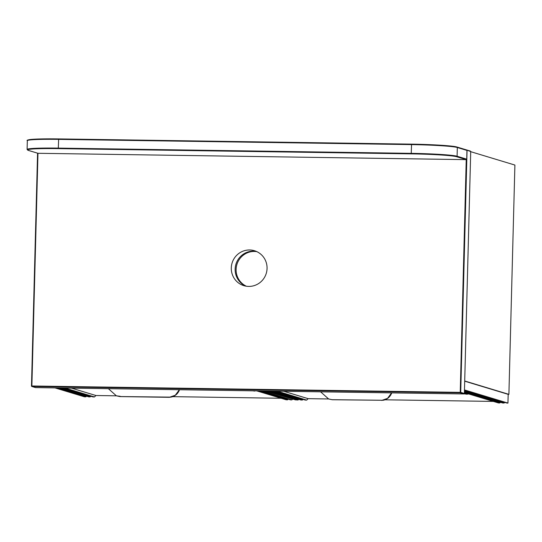 <?xml version="1.0" encoding="UTF-8"?>
<svg xmlns="http://www.w3.org/2000/svg" width="542" height="542" viewBox="0 0 542 542"><rect width="100%" height="100%" fill="white"/><g stroke="black" fill="none" stroke-linecap="round" stroke-linejoin="round"><path stroke-width="0.81" d="M466.723 159.165L466.953 150.419L457.326 147.505A38.936 2.175 -178.5 0 0 411.466 144.606L58.55 139.375A38.936 2.175 -178.5 0 0 27.33 140.683C26.368 140.27 27.92 139.822 31.971 139.348C37.798 138.901 46.693 138.752 58.651 138.915L58.319 148.115L411.236 153.352L411.568 144.145A38.448 2.148 1.5 0 1 456.859 147.011A0.488 0.474 106.8 0 1 457.326 147.505L457.096 156.245L466.723 159.165A0.488 0.474 106.8 0 1 466.235 159.639L456.608 156.726A38.448 2.148 -178.5 0 0 411.324 153.867L58.401 148.63A38.448 2.148 -178.5 0 0 28.333 150.378L37.967 153.291L466.235 159.639L460.226 392.848L31.958 386.5L35.616 387.605L463.884 393.953L460.226 392.848A0.488 0.474 -73.2 0 0 460.714 392.367L464.379 393.478L470.713 151.557L466.493 149.924A0.488 0.474 106.8 0 1 466.953 150.419M466.493 149.924L467.048 150.446L460.714 392.367L31.87 385.985L37.967 153.291A0.488 0.474 106.8 0 1 37.838 153.271L28.204 150.358A0.488 0.474 -73.2 0 0 28.333 150.378M249.652 249.977A18.252 17.859 -73.2 0 0 231.522 265.451A18.252 17.859 -73.2 0 0 243.886 285.668A18.252 17.859 -73.2 0 0 248.697 286.413A18.252 17.859 -73.2 0 0 266.827 270.939A18.252 17.859 -73.2 0 0 254.462 250.729A18.252 17.859 -73.2 0 0 249.652 249.977M253.507 251.149A18.252 17.859 -73.2 0 0 235.567 265.607A18.252 17.859 -73.2 0 0 245.844 286.135A18.252 17.859 106.8 0 1 235.567 265.607A18.252 17.859 106.8 0 1 253.507 251.149A18.252 17.859 106.8 0 1 256.352 251.42A18.252 17.859 -73.2 0 0 253.507 251.149M256.82 251.63A18.252 17.859 -73.2 0 0 254.469 251.441A18.252 17.859 -73.2 0 0 236.59 265.648A18.252 17.859 -73.2 0 0 246.346 286.223M464.474 390.199L507 403.072L507.949 403.085L508.179 394.339L508.897 394.352L514.9 165.059L470.72 151.685M508.897 394.352L464.711 380.979M255.885 390.87L253.886 390.843M67.886 388.086L69.01 388.099M71.524 388.14L71.951 388.262A96.368 5.379 1.5 0 1 71.578 388.14M55.006 387.896L84.45 396.805L85.88 396.825L56.443 387.916M90.812 396.263L90.168 396.893L88.739 396.873L59.302 387.957M90.168 396.893L60.731 387.977M116.401 395.823L95.934 395.518L94.464 396.954L93.034 396.934L63.59 388.025M94.464 396.954L65.026 388.045M252.85 390.829A97.831 5.461 1.5 0 1 254.652 391.073M288.256 399.19L287.612 399.82L286.183 399.8L256.745 390.884M287.612 399.82L258.175 390.904M292.551 399.251L291.908 399.881L290.478 399.861L261.034 390.951M291.908 399.881L262.47 390.972M265.329 391.012L295.722 399.942L266.285 391.026M281.122 398.262L172.559 396.656M86.524 396.195L85.88 396.825M95.934 395.518L71.951 388.262M468.694 393.946L466.879 394.217L464.386 393.465M466.879 394.217A97.831 5.461 1.5 0 0 464.413 393.885L464.223 393.831M280.112 391.229L281.237 391.249M283.751 391.283L284.184 391.405A96.368 5.379 1.5 0 1 283.805 391.283M267.24 391.039L296.677 399.955L298.107 399.976L268.669 391.06M303.046 399.407L302.402 400.037L300.973 400.016L271.528 391.1M302.402 400.037L272.958 391.128M328.628 398.966L308.161 398.668L306.691 400.104L305.261 400.077L275.824 391.168M306.691 400.104L277.253 391.188M500.49 402.333L499.846 402.963L498.416 402.943L464.406 392.652M499.846 402.963L464.419 392.239M504.778 402.401L504.135 403.031L502.705 403.004L464.44 391.426M504.135 403.031L464.453 391.012M508.179 394.339L464.711 381.182M507.949 403.085L464.48 389.922M493.349 401.412L384.793 399.8M298.75 399.346L298.107 399.976M308.161 398.668L284.184 391.405M108.386 388.689L116.374 395.816L119.782 396.548L170.791 397.13C173.968 396.69 176.59 394.861 178.65 391.649L179.537 389.739M169.422 397.286L175.303 395.233L179.382 389.739M116.374 395.816L119.782 396.548M116.483 395.85L120.243 396.304M169.158 397.32L170.818 397.123M320.613 391.832L328.608 398.959L332.009 399.691L383.018 400.274C386.195 399.833 388.817 398.011 390.877 394.793L391.764 392.889M381.649 400.43L387.537 398.377L391.609 392.882M328.608 398.959L332.009 399.691M328.716 398.993L332.354 399.745L382.977 400.281M411.324 153.867L411.236 153.352A38.936 2.175 1.5 0 1 457.096 156.245A0.488 0.474 106.8 0 1 456.608 156.726M28.204 150.358L27.1 149.429A38.936 2.175 1.5 0 1 58.319 148.115L58.401 148.63M27.886 140.337A38.448 2.148 1.5 0 1 58.644 138.915L411.568 144.145C431.649 144.423 453.288 145.771 456.987 147.031L470.47 151.11M58.651 138.915L411.568 144.145M31.49 386.006A0.488 0.474 -73.2 0 0 31.958 386.5L31.483 385.999L37.588 153.196M37.574 153.196L31.483 385.999A0.488 0.488 0 0 0 31.829 386.48L35.487 387.584A0.488 0.474 -73.2 0 0 35.616 387.605L463.898 393.953A0.488 0.474 -73.2 0 0 464.379 393.478L470.72 151.462M27.1 149.429L27.33 140.683M463.891 393.953A0.488 0.488 0 0 0 464.386 393.478M120.128 396.595L169.151 397.32M178.806 391.365C176.929 394.637 174.26 396.554 170.805 397.13L170.75 397.137M391.033 394.515C389.156 397.781 386.487 399.705 383.031 400.274"/></g></svg>
